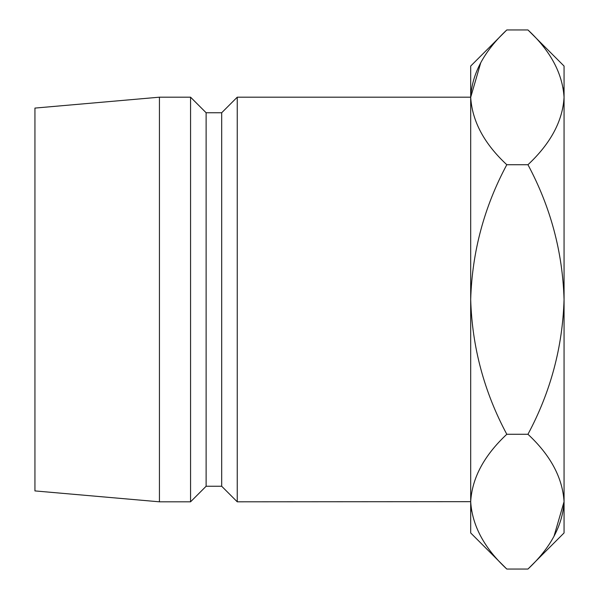 <?xml version="1.0" encoding="UTF-8"?>
<svg xmlns="http://www.w3.org/2000/svg" width="599" height="599" viewBox="0 0 599 599"><rect width="100%" height="100%" fill="white"/><g stroke="black" fill="none" stroke-linecap="round" stroke-linejoin="round"><path stroke-width="0.9" d="M237.249 501.812L470.687 501.663C472.064 477.995 484.104 455.532 506.799 434.275C484.157 391.971 472.117 347.046 470.687 299.5L470.687 97.188L237.249 97.188L237.249 501.812L221.69 486.253L221.69 112.747L237.249 97.188M221.69 486.253L206.123 486.253L206.123 112.747L190.564 97.188L159.439 97.188L159.439 501.812L34.937 490.918L34.937 108.082L159.439 97.188M206.123 486.253L190.564 501.812L190.564 97.188M527.951 164.725C550.593 207.029 562.626 251.954 564.063 299.5L564.063 97.338C562.558 73.392 550.518 50.93 527.951 29.95L564.063 66.062L564.063 97.338C562.686 121.005 550.646 143.468 527.951 164.725L506.799 164.725C484.179 206.932 472.139 251.857 470.687 299.5L470.687 532.938L506.799 569.05C484.232 548.07 472.192 525.608 470.687 501.663L471.435 510.969M506.799 29.95L470.687 66.062L470.687 97.338C472.064 73.67 484.104 51.207 506.799 29.95L527.951 29.95M506.799 164.725C484.232 143.745 472.192 121.283 470.687 97.338L480.75 62.7M554 536.3L564.063 501.663C562.558 477.717 550.518 455.255 527.951 434.275C550.571 392.068 562.611 347.143 564.063 299.5L564.063 532.938L527.951 569.05L506.799 569.05M564.063 97.338L563.315 88.031M564.063 501.663C562.686 525.33 550.646 547.793 527.951 569.05M527.951 434.275L506.799 434.275M221.69 112.747L206.123 112.747M190.564 501.812L159.439 501.812"/></g></svg>
